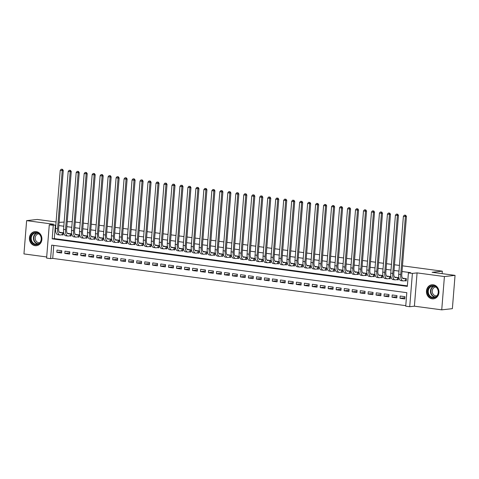 <?xml version="1.0" encoding="UTF-8"?>
<svg xmlns="http://www.w3.org/2000/svg" width="479" height="479" viewBox="0 0 479 479"><rect width="100%" height="100%" fill="white"/><g stroke="black" fill="none" stroke-linecap="round" stroke-linejoin="round"><path stroke-width="0.72" d="M35.099 245.685A7.077 6.239 -96.3 0 0 36.446 245.697A7.077 6.239 -96.3 0 0 41.913 238.74A7.077 6.239 -96.3 0 0 36.23 231.644A7.077 6.239 -96.3 0 0 34.883 231.632A7.077 6.239 -96.3 0 0 29.417 238.59A7.077 6.239 -96.3 0 0 35.099 245.685M432.136 298.83A7.077 6.239 -96.3 0 0 433.477 298.842A7.077 6.239 -96.3 0 0 438.95 291.885A7.077 6.239 -96.3 0 0 433.261 284.789A7.077 6.239 -96.3 0 0 431.914 284.777A7.077 6.239 -96.3 0 0 426.448 291.741A7.077 6.239 -96.3 0 0 432.136 298.83M50.594 258.636L46.601 258.097L49.283 224.807L53.271 225.346L52.187 238.841L407.324 286.376L408.407 272.88L412.395 273.413L409.719 306.704L405.731 306.171L406.815 292.675L51.678 245.14L50.594 258.636L52.72 258.397L405.773 305.656M56.073 221.969L37.266 219.448L26.626 220.627L23.95 253.924L46.697 256.966M402.48 265.833L442.321 271.168L432.106 272.3L455.05 275.371L452.374 308.662L441.734 309.847L444.41 276.557L417.077 272.892L412.395 273.413M417.077 272.892L414.401 306.189L441.734 309.847M414.401 306.189L409.719 306.704M455.05 275.371L444.41 276.557M61.677 234.812L63.072 235.003L63.252 232.752L59.366 232.231M69.659 235.884L71.054 236.069L71.233 233.818L67.347 233.297M77.64 236.949L79.035 237.135L79.215 234.89L75.323 234.369M85.615 238.021L87.016 238.207L87.196 235.955L83.304 235.434M93.597 239.087L94.998 239.272L95.177 237.027L91.285 236.506M101.578 240.153L102.973 240.344L103.159 238.093L99.267 237.572M109.559 241.224L110.954 241.41L111.14 239.159L107.248 238.638M117.541 242.29L118.936 242.482L119.115 240.23L115.229 239.71M125.522 243.362L126.917 243.548L127.097 241.296L123.211 240.775M133.503 244.428L134.898 244.613L135.078 242.368L131.192 241.847M141.485 245.499L142.88 245.685L143.059 243.434L139.167 242.913M149.46 246.565L150.861 246.751L151.041 244.506L147.149 243.985M157.441 247.631L158.842 247.823L159.022 245.571L155.13 245.05M165.423 248.703L166.818 248.888L167.003 246.637L163.111 246.116M173.404 249.769L174.799 249.954L174.985 247.709L171.093 247.188M181.385 250.84L182.78 251.026L182.96 248.775L179.074 248.254M189.367 251.906L190.762 252.092L190.941 249.846L187.055 249.325M197.348 252.972L198.743 253.163L198.923 250.912L195.037 250.391M205.329 254.044L206.724 254.229L206.904 251.978L203.012 251.457M213.305 255.109L214.706 255.301L214.885 253.05L210.994 252.529M221.286 256.181L222.687 256.367L222.867 254.115L218.975 253.595M229.267 257.247L230.662 257.433L230.848 255.187L226.956 254.666M237.249 258.319L238.644 258.504L238.829 256.253L234.938 255.732M245.23 259.384L246.625 259.57L246.805 257.319L242.919 256.804M253.211 260.45L254.606 260.642L254.786 258.391L250.9 257.87M261.193 261.522L262.588 261.708L262.767 259.456L258.882 258.935M269.174 262.588L270.569 262.773L270.749 260.528L266.857 260.007M277.149 263.66L278.55 263.845L278.73 261.594L274.838 261.073M285.131 264.725L286.532 264.911L286.711 262.666L282.82 262.145M293.112 265.791L294.507 265.983L294.693 263.731L290.801 263.211M301.093 266.863L302.488 267.048L302.674 264.797L298.782 264.276M309.075 267.929L310.47 268.12L310.649 265.869L306.764 265.348M317.056 269L318.451 269.186L318.631 266.935L314.745 266.414M325.037 270.066L326.433 270.252L326.612 268.006L322.726 267.486M333.019 271.138L334.414 271.324L334.593 269.072L330.702 268.551M340.994 272.204L342.395 272.389L342.575 270.138L338.683 269.623M348.975 273.269L350.377 273.461L350.556 271.21L346.664 270.689M356.957 274.341L358.352 274.527L358.537 272.276L354.646 271.755M364.938 275.407L366.333 275.593L366.519 273.347L362.627 272.826M372.919 276.479L374.315 276.664L374.494 274.413L370.608 273.892M380.901 277.545L382.296 277.73L382.476 275.485L378.59 274.964M388.882 278.61L390.277 278.802L390.457 276.551L386.571 276.03M396.863 279.682L398.259 279.868L398.438 277.616L394.546 277.096M404.887 297.746L400.001 298.291L404.791 298.932L404.971 296.681L400.181 296.04L400.001 298.291M396.905 296.681L392.02 297.219L396.81 297.866L396.989 295.615L392.205 294.974L392.02 297.219M388.924 295.609L384.038 296.154L388.828 296.794L389.008 294.543L384.224 293.902L384.038 296.154M380.943 294.543L376.063 295.088L380.847 295.729L381.033 293.477L376.243 292.837L376.063 295.088M372.961 293.477L368.082 294.016L372.866 294.657L373.051 292.412L368.261 291.771L368.082 294.016M364.98 292.406L360.1 292.95L364.89 293.591L365.07 291.34L360.28 290.699L360.1 292.95M357.005 291.34L352.119 291.879L356.909 292.519L357.089 290.274L352.299 289.633L352.119 291.879M349.023 290.268L344.138 290.813L348.928 291.454L349.107 289.202L344.317 288.562L344.138 290.813M341.042 289.202L336.156 289.747L340.946 290.388L341.126 288.136L336.336 287.496L336.156 289.747M333.061 288.13L328.175 288.675L332.965 289.316L333.144 287.071L328.36 286.424L328.175 288.675M325.079 287.065L320.194 287.61L324.984 288.25L325.163 285.999L320.379 285.358L320.194 287.61M317.098 285.999L312.218 286.538L317.002 287.178L317.188 284.933L312.398 284.292L312.218 286.538M309.117 284.927L304.237 285.472L309.021 286.113L309.206 283.861L304.416 283.221L304.237 285.472M301.135 283.861L296.256 284.4L301.046 285.047L301.225 282.796L296.435 282.155L296.256 284.4M293.16 282.79L288.274 283.334L293.064 283.975L293.244 281.724L288.454 281.083L288.274 283.334M285.179 281.724L280.293 282.269L285.083 282.909L285.262 280.658L280.472 280.017L280.293 282.269M277.197 280.658L272.312 281.197L277.101 281.838L277.281 279.592L272.491 278.952L272.312 281.197M269.216 279.586L264.33 280.131L269.12 280.772L269.3 278.521L264.516 277.88L264.33 280.131M261.235 278.521L256.349 279.059L261.139 279.7L261.318 277.455L256.534 276.814L256.349 279.059M253.253 277.449L248.373 277.994L253.157 278.634L253.343 276.383L248.553 275.742L248.373 277.994M245.272 276.383L240.392 276.928L245.176 277.569L245.362 275.317L240.572 274.677L240.392 276.928M237.291 275.317L232.411 275.856L237.201 276.497L237.38 274.251L232.59 273.605L232.411 275.856M229.315 274.245L224.429 274.79L229.219 275.431L229.399 273.18L224.609 272.539L224.429 274.79M221.334 273.18L216.448 273.719L221.238 274.359L221.418 272.114L216.628 271.473L216.448 273.719M213.353 272.108L208.467 272.653L213.257 273.293L213.436 271.042L208.646 270.401L208.467 272.653M205.371 271.042L200.485 271.581L205.275 272.228L205.455 269.976L200.671 269.336L200.485 271.581M197.39 269.97L192.504 270.515L197.294 271.156L197.474 268.905L192.69 268.264L192.504 270.515M189.409 268.905L184.529 269.449L189.313 270.09L189.498 267.839L184.708 267.198L184.529 269.449M181.427 267.839L176.547 268.378L181.331 269.018L181.517 266.773L176.727 266.132L176.547 268.378M173.446 266.767L168.566 267.312L173.356 267.953L173.536 265.701L168.746 265.061L168.566 267.312M165.471 265.701L160.585 266.24L165.375 266.881L165.554 264.636L160.764 263.995L160.585 266.24M157.489 264.63L152.603 265.174L157.393 265.815L157.573 263.564L152.783 262.923L152.603 265.174M149.508 263.564L144.622 264.109L149.412 264.749L149.592 262.498L144.802 261.857L144.622 264.109M141.527 262.498L136.641 263.037L141.431 263.678L141.61 261.432L136.826 260.786L136.641 263.037M133.545 261.426L128.659 261.971L133.449 262.612L133.629 260.36L128.845 259.72L128.659 261.971M125.564 260.36L120.684 260.899L125.468 261.54L125.654 259.295L120.864 258.654L120.684 260.899M117.583 259.289L112.703 259.834L117.487 260.474L117.672 258.223L112.882 257.582L112.703 259.834M109.601 258.223L104.721 258.762L109.511 259.408L109.691 257.157L104.901 256.516L104.721 258.762M101.626 257.151L96.74 257.696L101.53 258.337L101.71 256.085L96.92 255.445L96.74 257.696M93.645 256.085L88.759 256.63L93.549 257.271L93.728 255.02L88.938 254.379L88.759 256.63M85.663 255.02L80.777 255.558L85.567 256.199L85.747 253.954L80.957 253.313L80.777 255.558M77.682 253.948L72.796 254.493L77.586 255.133L77.766 252.882L72.982 252.241L72.796 254.493M69.7 252.882L64.815 253.421L69.605 254.062L69.784 251.816L65 251.176L64.815 253.421M53.768 245.416L52.72 258.397M61.809 250.745L57.019 250.104L56.839 252.355L61.623 252.996L61.809 250.745M408.407 272.88L410.533 272.647L402.025 271.503M398.983 271.096L394.043 270.437M391.002 270.03L386.062 269.366M383.02 268.964L378.081 268.3M375.045 267.893L370.099 267.234M367.064 266.827L362.118 266.162M359.082 265.755L354.137 265.097M351.101 264.689L346.155 264.025M343.12 263.618L338.18 262.959M335.138 262.552L330.199 261.893M327.157 261.486L322.217 260.821M319.176 260.414L314.236 259.756M311.2 259.349L306.255 258.684M303.219 258.277L298.273 257.618M295.238 257.211L290.292 256.546M287.256 256.145L282.311 255.481M279.275 255.073L274.335 254.415M271.294 254.008L266.354 253.343M263.312 252.936L258.373 252.277M255.331 251.87L250.391 251.206M247.356 250.798L242.41 250.14M239.374 249.733L234.429 249.074M231.393 248.667L226.447 248.002M223.412 247.595L218.466 246.936M215.43 246.529L210.491 245.865M207.449 245.458L202.509 244.799M199.468 244.392L194.528 243.727M191.486 243.326L186.547 242.661M183.511 242.254L178.565 241.596M175.53 241.188L170.584 240.524M167.548 240.117L162.603 239.458M159.567 239.051L154.621 238.386M151.586 237.979L146.646 237.321M143.604 236.913L138.665 236.255M135.623 235.848L130.683 235.183M127.642 234.776L122.702 234.117M119.666 233.71L114.721 233.045M111.685 232.638L106.739 231.98M103.703 231.573L98.758 230.908M95.722 230.507L90.776 229.842M87.741 229.435L82.801 228.776M79.759 228.369L74.82 227.705M71.778 227.297L66.838 226.639M63.797 226.232L58.857 225.567M55.821 225.16L55.396 225.106L54.313 238.602L407.366 285.861M404.839 280.748L406.24 280.933L406.42 278.688L402.528 278.167M67.234 221.741L72.233 221.627M75.275 222.034L80.215 222.693M83.256 223.1L88.196 223.765M91.238 224.172L96.177 224.831M99.219 225.238L104.159 225.902M107.194 226.31L112.14 226.968M115.176 227.375L120.121 228.04M123.157 228.441L128.103 229.106M131.138 229.513L136.078 230.171M139.12 230.579L144.059 231.243M147.101 231.65L152.041 232.309M155.082 232.716L160.022 233.381M163.064 233.788L168.003 234.447M171.039 234.854L175.985 235.512M179.02 235.919L183.966 236.584M187.002 236.991L191.947 237.65M194.983 238.057L199.923 238.722M202.964 239.129L207.904 239.787M210.946 240.195L215.885 240.853M218.927 241.26L223.867 241.925M226.908 242.332L231.848 242.991M234.884 243.398L239.829 244.062M242.865 244.47L247.811 245.128M250.846 245.535L255.792 246.2M258.828 246.601L263.767 247.266M266.809 247.673L271.749 248.332M274.79 248.739L279.73 249.403M282.772 249.81L287.711 250.469M290.753 250.876L295.693 251.541M298.728 251.948L303.674 252.607M306.71 253.014L311.655 253.672M314.691 254.08L319.637 254.744M322.672 255.151L327.612 255.81M330.654 256.217L335.593 256.882M338.635 257.289L343.575 257.947M346.616 258.355L351.556 259.019M354.598 259.42L359.537 260.085M362.573 260.492L367.519 261.151M370.554 261.558L375.5 262.223M378.536 262.63L383.481 263.288M386.517 263.695L391.457 264.36M394.498 264.767L399.438 265.426M442.117 273.641L442.321 271.168M49.283 224.807L53.959 224.292L26.626 220.627M55.396 225.106L53.271 225.346M59.115 222.37L64.132 222.082M54.313 238.602L52.187 238.841M61.719 251.81L56.839 252.355M403.025 278.233L402.623 278.275M405.024 278.503L403.558 278.664A4.539 2.09 -82.4 0 1 403.312 278.658A4.539 2.09 -82.4 0 1 401.791 274.401L406.455 216.412L405.39 216.532L400.725 274.521A6.802 3.137 97.6 0 0 403.013 280.91A6.802 3.137 97.6 0 0 403.372 280.916L405.27 280.7L405.444 278.556M406.258 280.694L405.27 280.7M405.204 215.245L404.408 215.137L405.204 215.245L405.39 216.532L403.396 216.263L398.732 274.251A6.802 3.137 97.6 0 0 401.019 280.64L403.013 280.91M403.396 216.263L404.408 215.137M405.629 215.197L406.455 216.412M433.525 285.7A6.125 5.401 83.7 0 1 438.423 292.495A6.125 5.401 83.7 0 1 432.549 297.848A6.125 5.401 83.7 0 1 427.651 291.052A6.125 5.401 83.7 0 1 433.525 285.7M432.8 297.375A5.67 5 -96.3 0 0 433.878 297.387A5.67 5 -96.3 0 0 438.261 291.807A5.67 5 -96.3 0 0 433.705 286.125A5.67 5 -96.3 0 0 432.627 286.113A5.67 5 -96.3 0 0 428.244 291.693A5.67 5 -96.3 0 0 432.8 297.375M436.812 295.842A4.467 3.934 83.7 0 1 436.65 295.866A4.467 3.934 83.7 0 1 435.8 295.854A4.467 3.934 83.7 0 1 432.214 291.382A4.467 3.934 83.7 0 1 435.662 286.987A4.467 3.934 83.7 0 1 435.824 286.975M432.818 284.754A7.029 6.197 -96.3 0 0 432.262 284.783A7.029 6.197 -96.3 0 0 426.831 291.699A7.029 6.197 -96.3 0 0 432.477 298.746A7.029 6.197 -96.3 0 0 433.812 298.758A7.029 6.197 -96.3 0 0 434.363 298.674M40.913 236.213A6.125 5.401 83.7 0 1 38.272 244.248A6.125 5.401 83.7 0 1 31.093 241.039A6.125 5.401 83.7 0 1 33.734 233.004A6.125 5.401 83.7 0 1 40.913 236.213M31.674 240.835A5.67 5 -96.3 0 0 36.841 244.236A5.67 5 -96.3 0 0 40.763 236.369A5.67 5 -96.3 0 0 35.59 232.968A5.67 5 -96.3 0 0 31.674 240.835M39.775 242.697A4.467 3.934 83.7 0 1 39.613 242.715A4.467 3.934 83.7 0 1 35.542 240.039A4.467 3.934 83.7 0 1 38.631 233.842A4.467 3.934 83.7 0 1 38.793 233.83M35.781 231.602A7.029 6.197 -96.3 0 0 35.23 231.638A7.029 6.197 -96.3 0 0 30.369 241.398A7.029 6.197 -96.3 0 0 36.781 245.613A7.029 6.197 -96.3 0 0 37.332 245.523M395.049 277.167L394.648 277.209M397.043 277.431L395.576 277.592A4.539 2.09 -82.4 0 1 395.337 277.592A4.539 2.09 -82.4 0 1 393.81 273.335L398.474 215.346L397.408 215.46L392.744 273.449A6.802 3.137 97.6 0 0 395.031 279.844A6.802 3.137 97.6 0 0 395.391 279.844L397.289 279.634L397.462 277.491M398.277 279.628L397.289 279.634M397.223 214.179L396.426 214.071L397.223 214.179L397.408 215.46L395.414 215.197L390.75 273.186A6.802 3.137 97.6 0 0 393.037 279.574L395.031 279.844M395.414 215.197L396.426 214.071M397.648 214.131L398.474 215.346M387.068 276.096L386.667 276.144M389.062 276.365L387.595 276.527A4.539 2.09 -82.4 0 1 387.355 276.527A4.539 2.09 -82.4 0 1 385.829 272.264L390.493 214.275L389.427 214.394L384.763 272.383A6.802 3.137 97.6 0 0 387.05 278.772A6.802 3.137 97.6 0 0 387.415 278.778L389.307 278.562L389.481 276.419M390.295 278.562L389.307 278.562M389.247 213.107L388.445 212.999L389.247 213.107L389.427 214.394L387.433 214.125L382.769 272.114A6.802 3.137 97.6 0 0 385.056 278.503L387.05 278.772M387.433 214.125L388.445 212.999M389.672 213.059L390.493 214.275M379.087 275.03L378.685 275.072M381.08 275.293L379.613 275.461A4.539 2.09 -82.4 0 1 379.374 275.455A4.539 2.09 -82.4 0 1 377.847 271.198L382.511 213.209L381.452 213.323L376.781 271.312A6.802 3.137 97.6 0 0 379.075 277.706A6.802 3.137 97.6 0 0 379.434 277.706L381.326 277.497L381.5 275.353M382.314 277.491L381.326 277.497M381.266 212.041L380.464 211.934L381.266 212.041L381.452 213.323L379.452 213.059L374.788 271.048A6.802 3.137 97.6 0 0 377.075 277.437L379.075 277.706M379.452 213.059L380.464 211.934M381.691 211.993L382.511 213.209M371.105 273.958L370.704 274.006M373.099 274.228L371.632 274.389A4.539 2.09 -82.4 0 1 371.393 274.389A4.539 2.09 -82.4 0 1 369.866 270.126L374.53 212.137L373.47 212.257L368.8 270.246A6.802 3.137 97.6 0 0 371.093 276.634A6.802 3.137 97.6 0 0 371.453 276.64L373.345 276.431L373.518 274.281M374.333 276.425L373.345 276.431M373.285 210.97L372.482 210.868L373.285 210.97L373.47 212.257L371.47 211.987L366.806 269.976A6.802 3.137 97.6 0 0 369.093 276.371L371.093 276.634M371.47 211.987L372.482 210.868M373.71 210.922L374.53 212.137M363.124 272.892L362.723 272.934M365.118 273.162L363.651 273.323A4.539 2.09 -82.4 0 1 363.411 273.317A4.539 2.09 -82.4 0 1 361.885 269.06L366.549 211.071L365.489 211.191L360.825 269.18A6.802 3.137 97.6 0 0 363.112 275.569A6.802 3.137 97.6 0 0 363.471 275.569L365.369 275.359L365.537 273.216M366.357 275.353L365.369 275.359M365.303 209.904L364.507 209.796L365.303 209.904L365.489 211.191L363.495 210.922L358.825 268.911A6.802 3.137 97.6 0 0 361.118 275.299L363.112 275.569M363.495 210.922L364.507 209.796M365.728 209.856L366.549 211.071M355.143 271.821L354.741 271.868M357.136 272.09L355.669 272.252A4.539 2.09 -82.4 0 1 355.43 272.252A4.539 2.09 -82.4 0 1 353.903 267.989L358.573 210L357.508 210.119L352.843 268.108A6.802 3.137 97.6 0 0 355.131 274.497A6.802 3.137 97.6 0 0 355.49 274.503L357.388 274.293L357.562 272.144M358.376 274.287L357.388 274.293M357.322 208.838L356.526 208.73L357.322 208.838L357.508 210.119L355.514 209.856L350.844 267.845A6.802 3.137 97.6 0 0 353.137 274.233L355.131 274.497M355.514 209.856L356.526 208.73M357.747 208.79L358.573 210M347.161 270.755L346.76 270.803M349.161 271.024L347.688 271.186A4.539 2.09 -82.4 0 1 347.449 271.186A4.539 2.09 -82.4 0 1 345.928 266.923L350.592 208.934L349.526 209.054L344.862 267.043A6.802 3.137 97.6 0 0 347.149 273.431A6.802 3.137 97.6 0 0 347.509 273.437L349.407 273.222L349.58 271.078M350.394 273.222L349.407 273.222M349.341 207.766L348.544 207.658L349.341 207.766L349.526 209.054L347.532 208.784L342.868 266.773A6.802 3.137 97.6 0 0 345.155 273.162L347.149 273.431M347.532 208.784L348.544 207.658M349.766 207.718L350.592 208.934M339.18 269.689L338.779 269.731M341.18 269.952L339.713 270.12A4.539 2.09 -82.4 0 1 339.467 270.114A4.539 2.09 -82.4 0 1 337.946 265.857L342.611 207.868L341.545 207.982L336.881 265.971A6.802 3.137 97.6 0 0 339.168 272.365A6.802 3.137 97.6 0 0 339.527 272.365L341.425 272.156L341.599 270.012M342.413 272.15L341.425 272.156M341.359 206.7L340.563 206.593L341.359 206.7L341.545 207.982L339.551 207.718L334.887 265.707A6.802 3.137 97.6 0 0 337.174 272.096L339.168 272.365M339.551 207.718L340.563 206.593M341.784 206.653L342.611 207.868M331.205 268.617L330.803 268.665M333.198 268.887L331.731 269.048A4.539 2.09 -82.4 0 1 331.492 269.048A4.539 2.09 -82.4 0 1 329.965 264.785L334.629 206.796L333.564 206.916L328.899 264.905A6.802 3.137 97.6 0 0 331.187 271.294A6.802 3.137 97.6 0 0 331.546 271.3L333.444 271.09L333.618 268.941M334.432 271.084L333.444 271.09M333.378 205.629L332.582 205.521L333.378 205.629L333.564 206.916L331.57 206.647L326.906 264.636A6.802 3.137 97.6 0 0 329.193 271.03L331.187 271.294M331.57 206.647L332.582 205.521M333.803 205.581L334.629 206.796M323.223 267.551L322.822 267.593M325.217 267.815L323.75 267.983A4.539 2.09 -82.4 0 1 323.511 267.977A4.539 2.09 -82.4 0 1 321.984 263.719L326.648 205.731L325.582 205.85L320.918 263.839A6.802 3.137 97.6 0 0 323.205 270.228A6.802 3.137 97.6 0 0 323.57 270.228L325.463 270.018L325.636 267.875M326.45 270.012L325.463 270.018M325.403 204.563L324.6 204.455L325.403 204.563L325.582 205.85L323.588 205.581L318.924 263.57A6.802 3.137 97.6 0 0 321.211 269.958L323.205 270.228M323.588 205.581L324.6 204.455M325.828 204.515L326.648 205.731M315.242 266.48L314.841 266.528M317.236 266.749L315.769 266.911A4.539 2.09 -82.4 0 1 315.529 266.911A4.539 2.09 -82.4 0 1 314.002 262.648L318.667 204.659L317.607 204.778L312.937 262.767A6.802 3.137 97.6 0 0 315.23 269.156A6.802 3.137 97.6 0 0 315.589 269.162L317.481 268.953L317.655 266.803M318.469 268.947L317.481 268.953M317.421 203.491L316.619 203.389L317.421 203.491L317.607 204.778L315.607 204.515L310.943 262.504A6.802 3.137 97.6 0 0 313.23 268.893L315.23 269.156M315.607 204.515L316.619 203.389M317.846 203.449L318.667 204.659M307.261 265.414L306.859 265.456M309.254 265.683L307.787 265.845A4.539 2.09 -82.4 0 1 307.548 265.839A4.539 2.09 -82.4 0 1 306.021 261.582L310.685 203.593L309.626 203.713L304.955 261.702A6.802 3.137 97.6 0 0 307.249 268.09A6.802 3.137 97.6 0 0 307.608 268.096L309.5 267.881L309.674 265.737M310.488 267.875L309.5 267.881M309.44 202.425L308.638 202.318L309.44 202.425L309.626 203.713L307.626 203.443L302.962 261.432A6.802 3.137 97.6 0 0 305.249 267.821L307.249 268.09M307.626 203.443L308.638 202.318M309.865 202.377L310.685 203.593M299.279 264.348L298.878 264.39M301.273 264.612L299.806 264.773A4.539 2.09 -82.4 0 1 299.567 264.773A4.539 2.09 -82.4 0 1 298.04 260.516L302.71 202.527L301.644 202.641L296.98 260.63A6.802 3.137 97.6 0 0 299.267 267.025A6.802 3.137 97.6 0 0 299.626 267.025L301.525 266.815L301.692 264.671M302.512 266.809L301.525 266.815M301.459 201.36L300.662 201.252L301.459 201.36L301.644 202.641L299.65 202.377L294.98 260.366A6.802 3.137 97.6 0 0 297.273 266.755L299.267 267.025M299.65 202.377L300.662 201.252M301.884 201.312L302.71 202.527M291.298 263.276L290.897 263.324M293.292 263.546L291.825 263.707A4.539 2.09 -82.4 0 1 291.585 263.707A4.539 2.09 -82.4 0 1 290.058 259.444L294.729 201.455L293.663 201.575L288.999 259.564A6.802 3.137 97.6 0 0 291.286 265.953A6.802 3.137 97.6 0 0 291.645 265.959L293.543 265.749L293.717 263.6M294.531 265.743L293.543 265.749M293.477 200.288L292.681 200.18L293.477 200.288L293.663 201.575L291.669 201.306L287.005 259.295A6.802 3.137 97.6 0 0 289.292 265.683L291.286 265.953M291.669 201.306L292.681 200.18M293.902 200.24L294.729 201.455M283.317 262.211L282.915 262.252M285.316 262.474L283.843 262.642A4.539 2.09 -82.4 0 1 283.604 262.636A4.539 2.09 -82.4 0 1 282.083 258.379L286.747 200.39L285.682 200.503L281.017 258.492A6.802 3.137 97.6 0 0 283.305 264.887A6.802 3.137 97.6 0 0 283.664 264.887L285.562 264.677L285.735 262.534M286.55 264.671L285.562 264.677M285.496 199.222L284.7 199.114L285.496 199.222L285.682 200.503L283.688 200.24L279.023 258.229A6.802 3.137 97.6 0 0 281.311 264.618L283.305 264.887M283.688 200.24L284.7 199.114M285.921 199.174L286.747 200.39M275.335 261.139L274.934 261.187M277.335 261.408L275.868 261.57A4.539 2.09 -82.4 0 1 275.623 261.57A4.539 2.09 -82.4 0 1 274.102 257.307L278.766 199.318L277.7 199.438L273.036 257.427A6.802 3.137 97.6 0 0 275.323 263.815A6.802 3.137 97.6 0 0 275.682 263.821L277.581 263.612L277.754 261.462M278.568 263.606L277.581 263.612M277.515 198.15L276.718 198.049L277.515 198.15L277.7 199.438L275.706 199.168L271.042 257.157A6.802 3.137 97.6 0 0 273.329 263.552L275.323 263.815M275.706 199.168L276.718 198.049M277.94 198.102L278.766 199.318M267.36 260.073L266.959 260.115M269.354 260.342L267.887 260.504A4.539 2.09 -82.4 0 1 267.647 260.498A4.539 2.09 -82.4 0 1 266.12 256.241L270.785 198.252L269.719 198.372L265.055 256.361A6.802 3.137 97.6 0 0 267.342 262.749A6.802 3.137 97.6 0 0 267.701 262.749L269.599 262.54L269.773 260.396M270.587 262.534L269.599 262.54M269.533 197.085L268.737 196.977L269.533 197.085L269.719 198.372L267.725 198.102L263.061 256.091A6.802 3.137 97.6 0 0 265.348 262.48L267.342 262.749M267.725 198.102L268.737 196.977M269.958 197.037L270.785 198.252M259.378 259.001L258.977 259.049M261.372 259.271L259.905 259.432A4.539 2.09 -82.4 0 1 259.666 259.432A4.539 2.09 -82.4 0 1 258.139 255.169L262.803 197.18L261.738 197.3L257.073 255.289A6.802 3.137 97.6 0 0 259.361 261.678A6.802 3.137 97.6 0 0 259.726 261.684L261.618 261.474L261.791 259.325M262.606 261.468L261.618 261.474M261.558 196.019L260.756 195.911L261.558 196.019L261.738 197.3L259.744 197.037L255.079 255.026A6.802 3.137 97.6 0 0 257.367 261.414L259.361 261.678M259.744 197.037L260.756 195.911M261.983 195.971L262.803 197.18M251.397 257.936L250.996 257.983M253.391 258.205L251.924 258.367A4.539 2.09 -82.4 0 1 251.685 258.367A4.539 2.09 -82.4 0 1 250.158 254.104L254.822 196.115L253.762 196.234L249.092 254.223A6.802 3.137 97.6 0 0 251.385 260.612A6.802 3.137 97.6 0 0 251.744 260.618L253.636 260.402L253.81 258.259M254.624 260.402L253.636 260.402M253.577 194.947L252.774 194.839L253.577 194.947L253.762 196.234L251.762 195.965L247.098 253.954A6.802 3.137 97.6 0 0 249.385 260.342L251.385 260.612M251.762 195.965L252.774 194.839M254.002 194.899L254.822 196.115M243.416 256.87L243.015 256.912M245.41 257.133L243.943 257.301A4.539 2.09 -82.4 0 1 243.703 257.295A4.539 2.09 -82.4 0 1 242.176 253.038L246.841 195.049L245.781 195.163L241.111 253.151A6.802 3.137 97.6 0 0 243.404 259.546A6.802 3.137 97.6 0 0 243.763 259.546L245.655 259.337L245.829 257.193M246.643 259.331L245.655 259.337M245.595 193.881L244.793 193.773L245.595 193.881L245.781 195.163L243.781 194.899L239.117 252.888A6.802 3.137 97.6 0 0 241.404 259.277L243.404 259.546M243.781 194.899L244.793 193.773M246.02 193.833L246.841 195.049M235.434 255.798L235.033 255.846M237.428 256.067L235.961 256.229A4.539 2.09 -82.4 0 1 235.722 256.229A4.539 2.09 -82.4 0 1 234.195 251.966L238.865 193.977L237.8 194.097L233.135 252.086A6.802 3.137 97.6 0 0 235.423 258.474A6.802 3.137 97.6 0 0 235.782 258.48L237.68 258.271L237.847 256.121M238.668 258.265L237.68 258.271M237.614 192.809L236.818 192.702L237.614 192.809L237.8 194.097L235.806 193.827L231.135 251.816A6.802 3.137 97.6 0 0 233.429 258.211L235.423 258.474M235.806 193.827L236.818 192.702M238.039 192.762L238.865 193.977M227.453 254.732L227.052 254.774M229.447 254.996L227.98 255.163A4.539 2.09 -82.4 0 1 227.741 255.157A4.539 2.09 -82.4 0 1 226.214 250.9L230.884 192.911L229.818 193.031L225.154 251.02A6.802 3.137 97.6 0 0 227.441 257.409A6.802 3.137 97.6 0 0 227.8 257.409L229.698 257.199L229.872 255.056M230.686 257.193L229.698 257.199M229.633 191.744L228.836 191.636L229.633 191.744L229.818 193.031L227.824 192.762L223.16 250.751A6.802 3.137 97.6 0 0 225.447 257.139L227.441 257.409M227.824 192.762L228.836 191.636M230.058 191.696L230.884 192.911M219.472 253.66L219.071 253.708M221.472 253.93L219.999 254.092A4.539 2.09 -82.4 0 1 219.759 254.092A4.539 2.09 -82.4 0 1 218.238 249.828L222.903 191.839L221.837 191.959L217.173 249.948A6.802 3.137 97.6 0 0 219.46 256.337A6.802 3.137 97.6 0 0 219.819 256.343L221.717 256.133L221.891 253.984M222.705 256.127L221.717 256.133M221.651 190.672L220.855 190.57L221.651 190.672L221.837 191.959L219.843 191.696L215.179 249.685A6.802 3.137 97.6 0 0 217.466 256.073L219.46 256.337M219.843 191.696L220.855 190.57M222.076 190.63L222.903 191.839M211.49 252.595L211.089 252.637M213.49 252.864L212.023 253.026A4.539 2.09 -82.4 0 1 211.778 253.02A4.539 2.09 -82.4 0 1 210.257 248.763L214.921 190.774L213.856 190.893L209.191 248.882A6.802 3.137 97.6 0 0 211.478 255.271A6.802 3.137 97.6 0 0 211.838 255.277L213.736 255.062L213.909 252.918M214.724 255.056L213.736 255.062M213.67 189.606L212.874 189.498L213.67 189.606L213.856 190.893L211.862 190.624L207.197 248.613A6.802 3.137 97.6 0 0 209.485 255.002L211.478 255.271M211.862 190.624L212.874 189.498M214.095 189.558L214.921 190.774M203.515 251.529L203.114 251.571M205.509 251.792L204.042 251.954A4.539 2.09 -82.4 0 1 203.803 251.954A4.539 2.09 -82.4 0 1 202.276 247.697L206.94 189.708L205.874 189.822L201.21 247.811A6.802 3.137 97.6 0 0 203.497 254.205A6.802 3.137 97.6 0 0 203.856 254.205L205.754 253.996L205.928 251.852M206.742 253.99L205.754 253.996M205.689 188.54L204.892 188.433L205.689 188.54L205.874 189.822L203.88 189.558L199.216 247.547A6.802 3.137 97.6 0 0 201.503 253.936L203.497 254.205M203.88 189.558L204.892 188.433M206.114 188.492L206.94 189.708M195.534 250.457L195.133 250.505M197.528 250.727L196.061 250.888A4.539 2.09 -82.4 0 1 195.821 250.888A4.539 2.09 -82.4 0 1 194.294 246.625L198.959 188.636L197.893 188.756L193.229 246.745A6.802 3.137 97.6 0 0 195.516 253.134A6.802 3.137 97.6 0 0 195.881 253.14L197.773 252.93L197.947 250.78M198.761 252.924L197.773 252.93M197.713 187.469L196.911 187.361L197.713 187.469L197.893 188.756L195.899 188.487L191.235 246.475A6.802 3.137 97.6 0 0 193.522 252.87L195.516 253.134M195.899 188.487L196.911 187.361M198.138 187.421L198.959 188.636M187.552 249.391L187.151 249.433M189.546 249.655L188.079 249.822A4.539 2.09 -82.4 0 1 187.84 249.816A4.539 2.09 -82.4 0 1 186.313 245.559L190.977 187.57L189.918 187.684L185.247 245.673A6.802 3.137 97.6 0 0 187.54 252.068A6.802 3.137 97.6 0 0 187.9 252.068L189.792 251.858L189.965 249.715M190.78 251.852L189.792 251.858M189.732 186.403L188.93 186.295L189.732 186.403L189.918 187.684L187.918 187.421L183.253 245.41A6.802 3.137 97.6 0 0 185.541 251.798L187.54 252.068M187.918 187.421L188.93 186.295M190.157 186.355L190.977 187.57M179.571 248.32L179.17 248.367M181.565 248.589L180.098 248.751A4.539 2.09 -82.4 0 1 179.859 248.751A4.539 2.09 -82.4 0 1 178.332 244.488L182.996 186.499L181.936 186.618L177.266 244.607A6.802 3.137 97.6 0 0 179.559 250.996A6.802 3.137 97.6 0 0 179.918 251.002L181.81 250.792L181.984 248.643M182.798 250.786L181.81 250.792M181.751 185.331L180.948 185.229L181.751 185.331L181.936 186.618L179.936 186.349L175.272 244.338A6.802 3.137 97.6 0 0 177.559 250.733L179.559 250.996M179.936 186.349L180.948 185.229M182.176 185.289L182.996 186.499M171.59 247.254L171.189 247.296M173.584 247.523L172.117 247.685A4.539 2.09 -82.4 0 1 171.877 247.679A4.539 2.09 -82.4 0 1 170.35 243.422L175.021 185.433L173.955 185.553L169.291 243.542A6.802 3.137 97.6 0 0 171.578 249.93A6.802 3.137 97.6 0 0 171.937 249.93L173.835 249.721L174.003 247.577M174.823 249.715L173.835 249.721M173.769 184.265L172.973 184.158L173.769 184.265L173.955 185.553L171.961 185.283L167.291 243.272A6.802 3.137 97.6 0 0 169.584 249.661L171.578 249.93M171.961 185.283L172.973 184.158M174.194 184.217L175.021 185.433M163.608 246.188L163.207 246.23M165.602 246.451L164.135 246.613A4.539 2.09 -82.4 0 1 163.896 246.613A4.539 2.09 -82.4 0 1 162.369 242.35L167.039 184.361L165.974 184.481L161.309 242.47A6.802 3.137 97.6 0 0 163.596 248.858A6.802 3.137 97.6 0 0 163.956 248.864L165.854 248.655L166.027 246.505M166.842 248.649L165.854 248.655M165.788 183.2L164.992 183.092L165.788 183.2L165.974 184.481L163.98 184.217L159.315 242.206A6.802 3.137 97.6 0 0 161.603 248.595L163.596 248.858M163.98 184.217L164.992 183.092M166.213 183.152L167.039 184.361M155.627 245.116L155.226 245.164M157.627 245.386L156.154 245.547A4.539 2.09 -82.4 0 1 155.914 245.547A4.539 2.09 -82.4 0 1 154.394 241.284L159.058 183.295L157.992 183.415L153.328 241.404A6.802 3.137 97.6 0 0 155.615 247.793A6.802 3.137 97.6 0 0 155.974 247.799L157.872 247.583L158.046 245.44M158.86 247.583L157.872 247.583M157.807 182.128L157.01 182.02L157.807 182.128L157.992 183.415L155.998 183.146L151.334 241.135A6.802 3.137 97.6 0 0 153.621 247.523L155.615 247.793M155.998 183.146L157.01 182.02M158.232 182.08L159.058 183.295M147.646 244.051L147.245 244.092M149.646 244.314L148.179 244.482A4.539 2.09 -82.4 0 1 147.933 244.476A4.539 2.09 -82.4 0 1 146.412 240.219L151.077 182.23L150.011 182.343L145.347 240.332A6.802 3.137 97.6 0 0 147.634 246.727A6.802 3.137 97.6 0 0 147.993 246.727L149.891 246.517L150.065 244.374M150.879 246.511L149.891 246.517M149.825 181.062L149.029 180.954L149.825 181.062L150.011 182.343L148.017 182.08L143.353 240.069A6.802 3.137 97.6 0 0 145.64 246.457L147.634 246.727M148.017 182.08L149.029 180.954M150.25 181.014L151.077 182.23M139.67 242.979L139.269 243.027M141.664 243.248L140.197 243.41A4.539 2.09 -82.4 0 1 139.958 243.41A4.539 2.09 -82.4 0 1 138.431 239.147L143.095 181.158L142.029 181.278L137.365 239.266A6.802 3.137 97.6 0 0 139.652 245.655A6.802 3.137 97.6 0 0 140.012 245.661L141.91 245.452L142.083 243.302M142.898 245.446L141.91 245.452M141.844 179.99L141.048 179.882L141.844 179.99L142.029 181.278L140.036 181.008L135.371 238.997A6.802 3.137 97.6 0 0 137.659 245.392L139.652 245.655M140.036 181.008L141.048 179.882M142.269 179.942L143.095 181.158M131.689 241.913L131.288 241.955M133.683 242.176L132.216 242.344A4.539 2.09 -82.4 0 1 131.976 242.338A4.539 2.09 -82.4 0 1 130.45 238.081L135.114 180.092L134.048 180.212L129.384 238.201A6.802 3.137 97.6 0 0 131.671 244.589A6.802 3.137 97.6 0 0 132.036 244.589L133.928 244.38L134.102 242.236M134.916 244.374L133.928 244.38M133.869 178.924L133.066 178.817L133.869 178.924L134.048 180.212L132.054 179.942L127.39 237.931A6.802 3.137 97.6 0 0 129.677 244.32L131.671 244.589M132.054 179.942L133.066 178.817M134.294 178.877L135.114 180.092M123.708 240.841L123.307 240.889M125.702 241.111L124.235 241.272A4.539 2.09 -82.4 0 1 123.995 241.272A4.539 2.09 -82.4 0 1 122.468 237.009L127.133 179.02L126.073 179.14L121.403 237.129A6.802 3.137 97.6 0 0 123.696 243.518A6.802 3.137 97.6 0 0 124.055 243.524L125.947 243.314L126.121 241.165M126.935 243.308L125.947 243.314M125.887 177.853L125.085 177.751L125.887 177.853L126.073 179.14L124.073 178.877L119.409 236.866A6.802 3.137 97.6 0 0 121.696 243.254L123.696 243.518M124.073 178.877L125.085 177.751M126.312 177.811L127.133 179.02M115.726 239.775L115.325 239.817M117.72 240.045L116.253 240.207A4.539 2.09 -82.4 0 1 116.014 240.201A4.539 2.09 -82.4 0 1 114.487 235.943L119.151 177.954L118.091 178.074L113.421 236.063A6.802 3.137 97.6 0 0 115.714 242.452A6.802 3.137 97.6 0 0 116.074 242.458L117.966 242.242L118.139 240.099M118.954 242.236L117.966 242.242M117.906 176.787L117.104 176.679L117.906 176.787L118.091 178.074L116.098 177.805L111.427 235.794A6.802 3.137 97.6 0 0 113.715 242.182L115.714 242.452M116.098 177.805L117.104 176.679M118.331 176.739L119.151 177.954M107.745 238.71L107.344 238.752M109.739 238.973L108.272 239.135A4.539 2.09 -82.4 0 1 108.032 239.135A4.539 2.09 -82.4 0 1 106.506 234.878L111.176 176.889L110.11 177.002L105.446 234.991A6.802 3.137 97.6 0 0 107.733 241.386A6.802 3.137 97.6 0 0 108.092 241.386L109.99 241.177L110.158 239.033M110.978 241.171L109.99 241.177M109.925 175.721L109.128 175.613L109.925 175.721L110.11 177.002L108.116 176.739L103.446 234.728A6.802 3.137 97.6 0 0 105.739 241.117L107.733 241.386M108.116 176.739L109.128 175.613M110.35 175.673L111.176 176.889M99.764 237.638L99.363 237.686M101.758 237.907L100.291 238.069A4.539 2.09 -82.4 0 1 100.051 238.069A4.539 2.09 -82.4 0 1 98.524 233.806L103.195 175.817L102.129 175.937L97.465 233.926A6.802 3.137 97.6 0 0 99.752 240.314A6.802 3.137 97.6 0 0 100.111 240.32L102.009 240.111L102.183 237.961M102.997 240.105L102.009 240.111M101.943 174.649L101.147 174.542L101.943 174.649L102.129 175.937L100.135 175.667L95.471 233.656A6.802 3.137 97.6 0 0 97.758 240.051L99.752 240.314M100.135 175.667L101.147 174.542M102.368 174.601L103.195 175.817M91.782 236.572L91.381 236.614M93.782 236.836L92.309 237.003A4.539 2.09 -82.4 0 1 92.07 236.997A4.539 2.09 -82.4 0 1 90.549 232.74L95.213 174.751L94.147 174.865L89.483 232.854A6.802 3.137 97.6 0 0 91.77 239.249A6.802 3.137 97.6 0 0 92.13 239.249L94.028 239.039L94.201 236.895M95.016 239.033L94.028 239.039M93.962 173.584L93.165 173.476L93.962 173.584L94.147 174.865L92.154 174.601L87.489 232.59A6.802 3.137 97.6 0 0 89.777 238.979L91.77 239.249M92.154 174.601L93.165 173.476M94.387 173.536L95.213 174.751M83.801 235.5L83.4 235.548M85.801 235.77L84.334 235.931A4.539 2.09 -82.4 0 1 84.088 235.931A4.539 2.09 -82.4 0 1 82.568 231.668L87.232 173.679L86.166 173.799L81.502 231.788A6.802 3.137 97.6 0 0 83.789 238.177A6.802 3.137 97.6 0 0 84.148 238.183L86.046 237.973L86.22 235.824M87.034 237.967L86.046 237.973M85.98 172.512L85.184 172.41L85.98 172.512L86.166 173.799L84.172 173.53L79.508 231.519A6.802 3.137 97.6 0 0 81.795 237.913L83.789 238.177M84.172 173.53L85.184 172.41M86.406 172.47L87.232 173.679M75.826 234.435L75.425 234.476M77.82 234.704L76.353 234.866A4.539 2.09 -82.4 0 1 76.113 234.86A4.539 2.09 -82.4 0 1 74.586 230.603L79.251 172.614L78.185 172.733L73.521 230.722A6.802 3.137 97.6 0 0 75.808 237.111A6.802 3.137 97.6 0 0 76.167 237.111L78.065 236.901L78.239 234.758M79.053 236.895L78.065 236.901M77.999 171.446L77.203 171.338L77.999 171.446L78.185 172.733L76.191 172.464L71.527 230.453A6.802 3.137 97.6 0 0 73.814 236.842L75.808 237.111M76.191 172.464L77.203 171.338M78.424 171.398L79.251 172.614M67.844 233.369L67.443 233.411M69.838 233.632L68.371 233.794A4.539 2.09 -82.4 0 1 68.132 233.794A4.539 2.09 -82.4 0 1 66.605 229.531L71.269 171.542L70.203 171.662L65.539 229.651A6.802 3.137 97.6 0 0 67.826 236.039A6.802 3.137 97.6 0 0 68.192 236.045L70.084 235.836L70.257 233.692M71.072 235.83L70.084 235.836M70.024 170.38L69.221 170.273L70.024 170.38L70.203 171.662L68.21 171.398L63.545 229.387A6.802 3.137 97.6 0 0 65.833 235.776L67.826 236.039M68.21 171.398L69.221 170.273M70.449 170.332L71.269 171.542M59.863 232.297L59.462 232.345M61.857 232.566L60.39 232.728A4.539 2.09 -82.4 0 1 60.15 232.728A4.539 2.09 -82.4 0 1 58.624 228.465L63.288 170.476L62.228 170.596L57.558 228.585A6.802 3.137 97.6 0 0 59.851 234.973A6.802 3.137 97.6 0 0 60.21 234.979L62.102 234.764L62.276 232.62M63.09 234.764L62.102 234.764M62.042 169.309L61.24 169.201L62.042 169.309L62.228 170.596L60.228 170.326L55.564 228.315A6.802 3.137 97.6 0 0 57.851 234.704L59.851 234.973M60.228 170.326L61.24 169.201M62.468 169.261L63.288 170.476M403.558 278.664L403.084 278.598M400.725 274.521L398.732 274.251M434.196 286.22A5.485 4.838 -96.3 0 0 430.866 291.933A5.485 4.838 -96.3 0 0 435.243 296.92A5.485 4.838 -96.3 0 0 435.387 296.938M434.968 297.118A5.67 5 83.7 0 1 430.501 292.052A5.67 5 83.7 0 1 433.746 286.131M37.937 243.973A5.67 5 83.7 0 1 33.889 240.59A5.67 5 83.7 0 1 36.715 232.986M37.164 233.075A5.485 4.838 -96.3 0 0 34.248 240.494A5.485 4.838 -96.3 0 0 38.356 243.787M395.576 277.592L395.103 277.533M392.744 273.449L390.75 273.186M387.595 276.527L387.122 276.461M384.763 272.383L382.769 272.114M379.613 275.461L379.14 275.395M376.781 271.312L374.788 271.048M371.632 274.389L371.159 274.329M368.8 270.246L366.806 269.976M363.651 273.323L363.178 273.258M360.825 269.18L358.825 268.911M355.669 272.252L355.196 272.192M352.843 268.108L350.844 267.845M347.688 271.186L347.221 271.12M344.862 267.043L342.868 266.773M339.713 270.12L339.24 270.054M336.881 265.971L334.887 265.707M331.731 269.048L331.258 268.988M328.899 264.905L326.906 264.636M323.75 267.983L323.277 267.917M320.918 263.839L318.924 263.57M315.769 266.911L315.296 266.851M312.937 262.767L310.943 262.504M307.787 265.845L307.314 265.779M304.955 261.702L302.962 261.432M299.806 264.773L299.333 264.713M296.98 260.63L294.98 260.366M291.825 263.707L291.352 263.642M288.999 259.564L287.005 259.295M283.843 262.642L283.376 262.576M281.017 258.492L279.023 258.229M275.868 261.57L275.395 261.51M273.036 257.427L271.042 257.157M267.887 260.504L267.414 260.438M265.055 256.361L263.061 256.091M259.905 259.432L259.432 259.373M257.073 255.289L255.079 255.026M251.924 258.367L251.451 258.301M249.092 254.223L247.098 253.954M243.943 257.301L243.47 257.235M241.111 253.151L239.117 252.888M235.961 256.229L235.488 256.169M233.135 252.086L231.135 251.816M227.98 255.163L227.507 255.097M225.154 251.02L223.16 250.751M219.999 254.092L219.532 254.032M217.173 249.948L215.179 249.685M212.023 253.026L211.55 252.96M209.191 248.882L207.197 248.613M204.042 251.954L203.569 251.894M201.21 247.811L199.216 247.547M196.061 250.888L195.588 250.822M193.229 246.745L191.235 246.475M188.079 249.822L187.606 249.757M185.247 245.673L183.253 245.41M180.098 248.751L179.625 248.691M177.266 244.607L175.272 244.338M172.117 247.685L171.644 247.619M169.291 243.542L167.291 243.272M164.135 246.613L163.662 246.553M161.309 242.47L159.315 242.206M156.154 245.547L155.687 245.482M153.328 241.404L151.334 241.135M148.179 244.482L147.706 244.416M145.347 240.332L143.353 240.069M140.197 243.41L139.724 243.35M137.365 239.266L135.371 238.997M132.216 242.344L131.743 242.278M129.384 238.201L127.39 237.931M124.235 241.272L123.762 241.212M121.403 237.129L119.409 236.866M116.253 240.207L115.78 240.141M113.421 236.063L111.427 235.794M108.272 239.135L107.799 239.075M105.446 234.991L103.446 234.728M100.291 238.069L99.818 238.003M97.465 233.926L95.471 233.656M92.309 237.003L91.842 236.937M89.483 232.854L87.489 232.59M84.334 235.931L83.861 235.872M81.502 231.788L79.508 231.519M76.353 234.866L75.88 234.8M73.521 230.722L71.527 230.453M68.371 233.794L67.898 233.734M65.539 229.651L63.545 229.387M60.39 232.728L59.917 232.662M57.558 228.585L55.564 228.315M432.262 284.783L432.621 284.742M433.812 298.758L434.178 298.722M35.23 231.638L35.59 231.597M36.781 245.613L37.14 245.577"/></g></svg>
